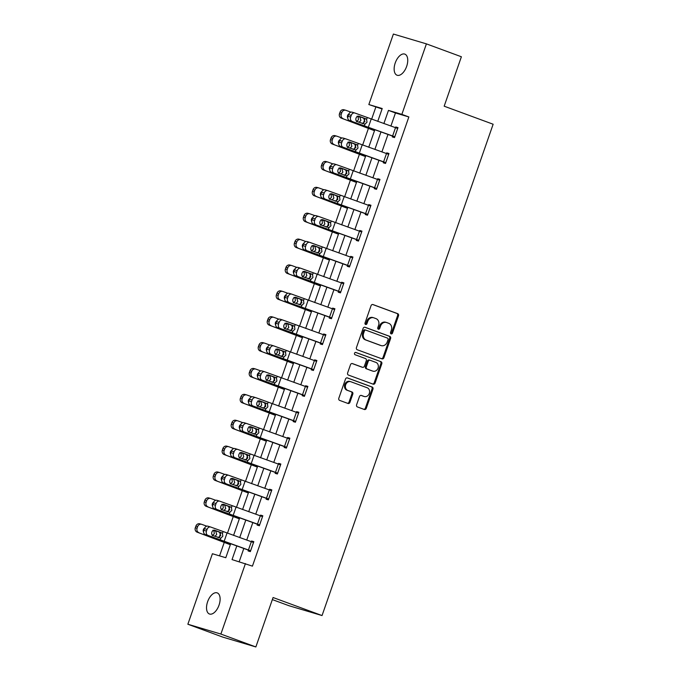 <?xml version="1.0" encoding="UTF-8"?>
<svg xmlns="http://www.w3.org/2000/svg" width="681" height="681" viewBox="0 0 681 681"><rect width="100%" height="100%" fill="white"/><g stroke="black" fill="none" stroke-linecap="round" stroke-linejoin="round"><path stroke-width="1.02" d="M391.132 333.886A1.209 1.021 106.6 0 0 392.486 333.103L398.513 315.805A1.728 1.464 106.6 0 0 397.704 313.669L372.984 304.56A1.728 1.464 106.6 0 0 371.043 305.684L365.025 322.981A1.209 1.021 106.6 0 0 366.948 323.688L367.723 321.449A5.516 4.682 106.6 0 1 373.69 317.78A5.516 4.682 106.6 0 1 373.929 317.865L375.989 318.623A5.516 4.682 106.6 0 1 378.576 325.45L377.793 327.689A1.209 1.021 106.6 0 0 379.717 328.395L380.492 326.156A5.516 4.682 106.6 0 1 386.467 322.488A5.516 4.682 106.6 0 1 386.706 322.564L388.766 323.322A5.516 4.682 106.6 0 1 391.345 330.157L390.562 332.396A1.209 1.021 106.6 0 0 391.132 333.886M390.775 333.647A1.209 1.021 106.6 0 0 391.592 332.839L397.619 315.533A1.728 1.464 106.6 0 0 396.81 313.405L372.609 304.484M365.229 324.233A1.209 1.021 106.6 0 0 366.055 323.424L366.829 321.185L367.723 321.449M377.998 328.94A1.209 1.021 106.6 0 0 378.823 328.131L379.606 325.893L380.492 326.156M207.611 601.74A11.245 5.95 110.2 0 1 217.213 592.887A11.245 5.95 110.2 0 1 219.035 605.137A11.245 5.95 110.2 0 1 209.433 613.99A11.245 5.95 110.2 0 1 207.611 601.74M395.227 62.975A11.245 5.95 110.2 0 1 404.829 54.122A11.245 5.95 110.2 0 1 406.659 66.372A11.245 5.95 110.2 0 1 397.057 75.225A11.245 5.95 110.2 0 1 395.227 62.975M356.597 404.795A1.728 1.464 106.6 0 0 357.406 406.932L364.335 409.485A1.728 1.464 106.6 0 0 366.276 408.362L372.967 389.149A1.728 1.464 106.6 0 0 372.166 387.021L347.446 377.912A1.728 1.464 106.6 0 0 345.505 379.036L338.815 398.249A1.728 1.464 106.6 0 0 339.615 400.377L348 403.467A1.728 1.464 106.6 0 0 349.932 402.343L352.801 394.12A1.728 1.464 106.6 0 0 351.992 391.984L347.838 390.46A4.614 3.916 106.6 0 1 345.642 384.867A4.614 3.916 106.6 0 1 350.672 381.683A4.614 3.916 106.6 0 1 350.868 381.743L367.144 387.744A4.614 3.916 106.6 0 1 369.34 393.329A4.614 3.916 106.6 0 1 364.309 396.521A4.614 3.916 106.6 0 1 364.114 396.453L361.398 395.457A1.728 1.464 106.6 0 0 359.457 396.572L356.597 404.795M382.067 108.977L368.838 104.551L393.388 34.05L426.408 43.873L461.386 56.761L444.174 106.193L493.138 124.231L322.045 615.556L273.072 597.518L255.86 646.95L220.882 634.062L187.862 624.239L212.412 553.738L225.794 557.722L230.638 543.838M426.408 43.873L401.858 114.374L388.468 110.39L383.88 123.559M236.775 546.009L232.042 559.586L252.43 566.141L408.855 116.953L401.858 114.374M245.432 563.57L220.882 634.062M381.973 358.853A1.728 1.464 106.6 0 0 383.914 357.729L390.605 338.517A1.728 1.464 106.6 0 0 389.796 336.38L365.076 327.272A1.728 1.464 106.6 0 0 363.135 328.395L356.444 347.608A1.728 1.464 106.6 0 0 357.253 349.745L381.973 358.853M381.786 363.833L375.095 383.045A1.728 1.464 106.6 0 1 373.154 384.169L348.434 375.061A1.728 1.464 106.6 0 1 347.625 372.924L350.494 364.71A1.728 1.464 106.6 0 1 352.435 363.586L362.454 367.28A1.728 1.464 106.6 0 0 364.395 366.157L366.301 360.7A1.728 1.464 106.6 0 0 365.493 358.564L355.056 354.724A1.209 1.021 106.6 0 1 355.848 352.443L380.977 361.696A1.728 1.464 106.6 0 1 381.786 363.833L380.892 363.569L374.201 382.782L375.095 383.045M272.349 599.595L289.016 605.732L322.045 615.556M408.855 116.953L395.465 112.969L390.911 126.045M387.983 134.463L381.896 151.923M378.968 160.333L372.89 177.801M369.962 186.211L363.875 203.679M360.947 212.089L354.869 229.557M351.932 237.967L345.854 255.426M342.926 263.845L336.848 281.304M333.911 289.723L327.833 307.182M324.905 315.601L318.819 333.06M315.89 341.47L309.812 358.938M306.884 367.348L300.798 384.816M297.869 393.226L291.791 410.686M288.855 419.104L282.777 436.564M279.848 444.982L273.762 462.442M270.834 470.86L264.756 488.32M261.827 496.73L255.741 514.198M252.813 522.608L246.735 540.076M243.798 548.486L239.193 561.714M392.588 136.089L392.299 136.924L394.529 137.588L397.993 127.628L395.763 126.964L395.516 127.67M383.573 161.967L383.284 162.793L385.514 163.457L388.979 153.506L386.748 152.842L386.502 153.548L345.922 138.915A3.516 2.724 107.2 0 0 345.803 138.873A3.516 2.724 107.2 0 0 342.211 141.273L341.632 142.933A3.516 2.724 107.2 0 0 343.028 147.207L340.381 146.389A3.516 2.724 -72.8 0 1 338.985 142.108L341.632 142.933M331.366 172.259L374.533 187.837L374.269 188.671L376.508 189.335L379.972 179.384L377.742 178.72L377.495 179.426L336.908 164.785A3.516 2.724 107.2 0 0 336.789 164.751A3.516 2.724 107.2 0 0 333.205 167.151L332.626 168.811A3.516 2.724 107.2 0 0 334.022 173.085L331.366 172.259A3.516 2.724 -72.8 0 1 329.97 167.986L332.626 168.811M365.552 213.723L365.263 214.549L367.493 215.213L370.958 205.262L368.727 204.598L368.481 205.304M356.538 239.601L356.248 240.427L358.478 241.091L361.951 231.14L359.713 230.476L359.474 231.182M347.531 265.471L347.242 266.305L349.472 266.969L352.937 257.018L350.706 256.354L350.46 257.052L309.872 242.419A3.516 2.724 107.2 0 0 309.761 242.376A3.516 2.724 107.2 0 0 306.169 244.777L305.59 246.437A3.516 2.724 107.2 0 0 306.986 250.71L304.33 249.893A3.516 2.724 -72.8 0 1 302.934 245.62L305.59 246.437M295.324 275.771L338.491 291.34L338.227 292.183L340.457 292.847L343.922 282.896L341.692 282.232L341.445 282.93L300.866 268.297A3.516 2.724 107.2 0 0 300.747 268.254A3.516 2.724 107.2 0 0 297.154 270.655L296.575 272.315A3.516 2.724 107.2 0 0 297.972 276.588L295.324 275.771A3.516 2.724 -72.8 0 1 293.928 271.498L296.575 272.315M329.502 317.227L329.221 318.061L331.451 318.725L334.916 308.765L332.686 308.101L332.439 308.808M320.496 343.105L320.206 343.931L322.436 344.595L325.901 334.643L323.671 333.979L323.424 334.686L282.845 320.053A3.516 2.724 107.2 0 0 282.726 320.01A3.516 2.724 107.2 0 0 279.133 322.411L278.555 324.071A3.516 2.724 107.2 0 0 279.951 328.344L277.303 327.518A3.516 2.724 -72.8 0 1 275.907 323.245L278.555 324.071M268.288 353.396L311.455 368.974L311.191 369.809L313.422 370.473L316.895 360.521L314.665 359.857L314.418 360.564L273.83 345.922A3.516 2.724 107.2 0 0 273.711 345.888A3.516 2.724 107.2 0 0 270.119 348.289L269.548 349.949A3.516 2.724 107.2 0 0 270.944 354.222L268.288 353.396A3.516 2.724 -72.8 0 1 266.892 349.123L269.548 349.949M302.475 394.861L302.185 395.687L304.416 396.351L307.88 386.399L305.65 385.735L305.403 386.442L264.815 371.8A3.516 2.724 107.2 0 0 264.705 371.766A3.516 2.724 107.2 0 0 261.112 374.167L260.534 375.818A3.516 2.724 107.2 0 0 261.93 380.1L259.282 379.274A3.516 2.724 -72.8 0 1 257.878 375.001L260.534 375.818M293.46 420.739L293.17 421.565L295.401 422.229L298.865 412.277L296.635 411.613L296.397 412.32L255.809 397.678A3.516 2.724 107.2 0 0 255.69 397.636A3.516 2.724 107.2 0 0 252.098 400.036L251.519 401.696A3.516 2.724 107.2 0 0 252.915 405.97L250.267 405.152A3.516 2.724 -72.8 0 1 248.871 400.879L251.519 401.696M284.454 446.608L284.164 447.443L286.395 448.107L289.859 438.155L287.629 437.491L287.382 438.189L246.794 423.556A3.516 2.724 107.2 0 0 246.675 423.514A3.516 2.724 107.2 0 0 243.091 425.914L242.513 427.574A3.516 2.724 107.2 0 0 243.909 431.848L241.253 431.03A3.516 2.724 -72.8 0 1 239.857 426.757L242.513 427.574M232.247 456.908L275.413 472.478L275.15 473.321L277.38 473.985L280.844 464.025L278.614 463.361L278.367 464.067L237.788 449.434A3.516 2.724 107.2 0 0 237.669 449.392A3.516 2.724 107.2 0 0 234.077 451.792L233.498 453.452A3.516 2.724 107.2 0 0 234.894 457.726L232.247 456.908A3.516 2.724 -72.8 0 1 230.85 452.635L233.498 453.452M266.424 498.364L266.135 499.199L268.374 499.863L271.838 489.903L269.608 489.239L269.361 489.945M257.418 524.242L257.129 525.068L259.359 525.732L262.823 515.781L260.593 515.117L260.346 515.823L219.759 501.182A3.516 2.724 107.2 0 0 219.648 501.148A3.516 2.724 107.2 0 0 216.056 503.548L215.477 505.208A3.516 2.724 107.2 0 0 216.873 509.482L214.226 508.656A3.516 2.724 -72.8 0 1 212.821 504.383L215.477 505.208M205.211 534.534L248.378 550.112L248.114 550.946L250.344 551.61L253.817 541.659L251.578 540.995L251.34 541.701L210.752 527.06A3.516 2.724 107.2 0 0 210.633 527.026A3.516 2.724 107.2 0 0 207.041 529.426L206.462 531.086A3.516 2.724 107.2 0 0 207.867 535.36L205.211 534.534A3.516 2.724 -72.8 0 1 203.815 530.261L206.462 531.086M375.827 107.121L371.613 119.226M368.447 128.326L362.607 145.104M359.44 154.204L353.592 170.982M350.426 180.082L344.586 196.86M341.411 205.951L335.571 222.738M332.405 231.829L326.557 248.616M323.39 257.707L317.55 274.486M314.384 283.585L308.536 300.364M305.369 309.463L299.529 326.242M296.363 335.341L290.515 352.12M287.348 361.219L281.5 377.998M278.333 387.089L272.494 403.876M269.327 412.967L263.479 429.754M260.312 438.845L254.473 455.623M251.306 464.723L245.458 481.501M242.291 490.601L236.443 507.379M233.277 516.479L227.437 533.257M224.27 542.348L219.563 555.866M255.86 646.95L222.84 637.127L187.862 624.239M377.742 121.397L382.22 108.534L368.838 104.551M233.566 535.419L239.644 517.96M242.572 509.541L248.659 492.082M251.587 483.672L257.665 466.204M260.602 457.794L266.68 440.326M269.608 431.916L275.686 414.448M278.623 406.038L284.701 388.579M287.629 380.16L293.715 362.701M296.644 354.282L302.722 336.823M305.65 328.404L311.736 310.945M314.665 302.534L320.742 285.067M323.679 276.656L329.757 259.189M332.686 250.778L338.772 233.319M341.7 224.9L347.778 207.441M350.706 199.022L356.793 181.563M359.721 173.144L365.799 155.685M368.736 147.275L374.814 129.807M380.951 131.978L374.873 149.437M371.945 157.856L365.859 175.315M362.93 183.734L356.853 201.193M353.916 209.603L347.838 227.071M344.909 235.481L338.823 252.949M335.895 261.359L329.817 278.827M326.889 287.237L320.802 304.696M317.874 313.115L311.796 330.574M308.859 338.993L302.781 356.452M299.853 364.871L293.775 382.33M290.838 390.741L284.76 408.208M281.832 416.619L275.745 434.086M272.817 442.497L266.739 459.964M263.811 468.375L257.724 485.834M254.796 494.253L248.718 511.712M245.781 520.131L239.703 537.59M395.465 112.969L388.468 110.39M395.763 126.964L397.942 127.773M386.748 152.842L388.936 153.651M377.742 178.72L379.921 179.529M368.727 204.598L370.907 205.398M359.713 230.476L361.9 231.276M350.706 256.354L352.886 257.154M341.692 282.232L343.879 283.032M332.686 308.101L334.865 308.91M323.671 333.979L325.85 334.788M314.665 359.857L316.844 360.666M305.65 385.735L307.829 386.536M296.635 411.613L298.823 412.414M287.629 437.491L289.808 438.292M278.614 463.361L280.802 464.17M269.608 489.239L271.787 490.048M260.593 515.117L262.772 515.926M251.578 540.995L253.766 541.795M385.812 322.3A5.516 4.682 106.6 0 0 385.574 322.224A5.516 4.682 106.6 0 0 379.606 325.893M373.043 317.593A5.516 4.682 106.6 0 0 372.796 317.516A5.516 4.682 106.6 0 0 366.829 321.185M381.454 358.657A1.728 1.464 106.6 0 0 383.02 357.465L389.711 338.253A1.728 1.464 106.6 0 0 388.902 336.116L364.701 327.195M388.059 339.598A1.209 1.021 106.6 0 0 387.489 338.108L365.791 330.115A1.209 1.021 106.6 0 0 364.437 330.898L363.611 333.256A5.516 4.682 106.6 0 0 366.191 340.083L381.028 345.548A5.516 4.682 106.6 0 0 381.266 345.633A5.516 4.682 106.6 0 0 387.234 341.956L388.059 339.598M365.688 330.081L364.897 329.842A1.209 1.021 106.6 0 0 363.543 330.634L364.437 330.898M380.619 345.429A5.516 4.682 106.6 0 1 380.373 345.361A5.516 4.682 106.6 0 1 380.134 345.284L365.297 339.819A5.516 4.682 106.6 0 1 362.718 332.992L363.543 330.634M372.643 383.982A1.728 1.464 106.6 0 0 374.201 382.782M352.06 363.509L361.568 367.008A1.728 1.464 106.6 0 0 361.713 367.059M355.533 352.383L380.977 361.696M372.865 371.111A4.614 3.916 106.6 0 0 373.06 371.179A4.614 3.916 106.6 0 0 378.091 367.987A4.614 3.916 106.6 0 0 375.895 362.394L370.158 360.283A1.728 1.464 106.6 0 0 368.217 361.407L366.318 366.863A1.728 1.464 106.6 0 0 367.127 369L371.971 370.847A4.614 3.916 106.6 0 0 372.166 370.907A4.614 3.916 106.6 0 0 372.371 370.966M370.013 360.24L369.272 360.019A1.728 1.464 106.6 0 0 367.331 361.143L368.217 361.407M371.971 370.847L366.233 368.727A1.728 1.464 106.6 0 1 365.425 366.599L367.331 361.143M380.892 363.569A1.728 1.464 106.6 0 0 380.083 361.432M363.628 396.308A4.614 3.916 106.6 0 1 363.424 396.257A4.614 3.916 106.6 0 1 363.22 396.189L361.024 395.38M349.983 381.479A4.614 3.916 106.6 0 0 349.779 381.411A4.614 3.916 106.6 0 0 344.748 384.603A4.614 3.916 106.6 0 0 346.944 390.196L347.838 390.46M347.48 403.28A1.728 1.464 106.6 0 0 349.047 402.079L351.907 393.856A1.728 1.464 106.6 0 0 351.098 391.72L346.944 390.196M363.824 409.298A1.728 1.464 106.6 0 0 365.382 408.098L372.073 388.885A1.728 1.464 106.6 0 0 371.273 386.757L347.063 377.836M350.962 112.152L345.999 110.348A3.516 3.192 105.6 0 0 341.845 112.578L340.066 112.076A3.516 3.192 -74.4 0 1 344.016 109.786L345.786 110.279M374.567 130.505L341.334 118.145A3.516 3.192 -74.4 0 1 339.487 113.736L340.066 112.076M374.507 130.692L341.334 118.145M357.704 116.281L359.934 117.141L360.904 120.435L359.1 122.291M339.487 113.736L341.266 114.229L341.845 112.578M341.266 114.229A3.516 3.192 105.6 0 0 343.105 118.639M347.761 118.026A2.809 2.554 -74.4 0 1 348.808 114.016M356.435 121.61L358.504 119.711L358.078 116.894L357.065 116.196M394.818 136.753L349.387 120.511A3.516 2.724 -72.8 0 1 347.991 116.238L350.647 117.055A3.516 2.724 107.2 0 0 352.043 121.329M394.767 136.898L349.387 120.511M397.704 128.462L354.929 113.037A3.516 2.724 107.2 0 0 354.818 112.995A3.516 2.724 107.2 0 0 351.226 115.395L350.647 117.055M362.241 123.584L364.931 121.635L363.688 118.179L365.782 118.783L358.819 116.187M351.226 115.395L348.57 114.578L347.991 116.238M348.57 114.578A3.516 2.724 -72.8 0 1 352.162 112.178A3.516 2.724 -72.8 0 1 352.281 112.212L354.699 112.961M358.266 116.145L363.688 118.179M365.782 118.783L366.625 119.439L366.991 122.239L364.982 124.155L357.159 121.559A2.809 2.179 -72.8 0 1 356.035 118.136A2.809 2.179 -72.8 0 1 358.913 116.221A2.809 2.179 -72.8 0 1 359.006 116.247M341.956 138.03L336.984 136.226A3.516 3.192 105.6 0 0 332.83 138.447L331.06 137.954A3.516 3.192 -74.4 0 1 335.001 135.655L336.78 136.157M365.561 156.383L332.319 144.023A3.516 3.192 -74.4 0 1 330.481 139.614L331.06 137.954M365.493 156.57L332.319 144.023M348.689 142.15L350.928 143.019L351.89 146.313L350.094 148.16M330.481 139.614L332.251 140.107L332.83 138.447M332.251 140.107A3.516 3.192 105.6 0 0 334.099 144.517M338.746 143.904A2.809 2.554 -74.4 0 1 339.802 139.894M347.421 147.488L349.489 145.589L349.064 142.772L348.051 142.074M332.941 163.9L327.978 162.095A3.516 3.192 105.6 0 0 323.815 164.325L322.045 163.832A3.516 3.192 -74.4 0 1 325.995 161.533L327.765 162.035M356.546 182.261L323.313 169.892A3.516 3.192 -74.4 0 1 321.466 165.492L322.045 163.832M356.478 182.448L323.313 169.892M339.674 168.028L341.913 168.897L342.883 172.191L341.079 174.038M321.466 165.492L323.245 165.985L323.815 164.325M323.245 165.985A3.516 3.192 105.6 0 0 325.084 170.395M329.732 169.782A2.809 2.554 -74.4 0 1 330.787 165.772M338.414 173.366L340.483 171.467L340.057 168.65L339.044 167.943M383.607 161.84L386.493 153.548L388.664 154.332L385.778 162.623L343.028 147.207M385.752 162.776L340.381 146.389M353.235 149.462L355.925 147.513L354.682 144.057L356.767 144.661L349.804 142.065M342.211 141.273L339.564 140.456L338.985 142.108M339.564 140.456A3.516 2.724 -72.8 0 1 343.147 138.056A3.516 2.724 -72.8 0 1 343.267 138.09L345.684 138.839M349.259 142.023L354.682 144.057M356.767 144.661L357.619 145.317L357.985 148.109L355.967 150.033L348.144 147.436A2.809 2.179 -72.8 0 1 347.029 144.014A2.809 2.179 -72.8 0 1 349.898 142.091A2.809 2.179 -72.8 0 1 349.991 142.125M376.797 188.509L334.022 173.085M374.533 187.837L376.746 188.646M379.683 180.218L377.487 179.426L374.601 187.718M344.22 175.34L346.91 173.391L345.667 169.935L347.761 170.539L340.798 167.943M333.205 167.151L330.549 166.326L329.97 167.986M330.549 166.326A3.516 2.724 -72.8 0 1 334.141 163.925A3.516 2.724 -72.8 0 1 334.26 163.968L336.669 164.717M340.245 167.901L345.667 169.935M347.761 170.539L348.604 171.186L348.97 173.987L346.961 175.911L339.138 173.314A2.809 2.179 -72.8 0 1 338.014 169.892A2.809 2.179 -72.8 0 1 340.892 167.969A2.809 2.179 -72.8 0 1 340.985 168.003M323.935 189.778L318.963 187.973A3.516 3.192 105.6 0 0 314.809 190.203L313.03 189.71A3.516 3.192 -74.4 0 1 316.98 187.411L318.759 187.913M347.54 208.139L314.299 195.77A3.516 3.192 -74.4 0 1 312.451 191.37L313.03 189.71M347.472 208.326L314.299 195.77M330.668 193.906L332.907 194.775L333.869 198.069L332.073 199.916M312.451 191.37L314.23 191.863L314.809 190.203M314.23 191.863A3.516 3.192 105.6 0 0 316.078 196.273M320.725 195.66A2.809 2.554 -74.4 0 1 321.772 191.65M329.4 199.244L331.468 197.337L331.043 194.519L330.03 193.821M314.92 215.656L309.949 213.851A3.516 3.192 105.6 0 0 305.795 216.081L304.024 215.588A3.516 3.192 -74.4 0 1 307.974 213.289L309.744 213.783M338.525 234.017L305.292 221.648A3.516 3.192 -74.4 0 1 303.445 217.239L304.024 215.588M338.457 234.204L305.292 221.648M321.653 219.784L323.892 220.653L324.854 223.947L323.058 225.794M303.445 217.239L305.216 217.741L305.795 216.081M305.216 217.741A3.516 3.192 105.6 0 0 307.063 222.151M311.711 221.538A2.809 2.554 -74.4 0 1 312.766 217.528M320.385 225.122L322.462 223.215L322.028 220.397L321.023 219.699M305.905 241.534L300.942 239.729A3.516 3.192 105.6 0 0 296.788 241.959L295.009 241.457A3.516 3.192 -74.4 0 1 298.959 239.167L300.73 239.661M329.51 259.887L296.278 247.526A3.516 3.192 -74.4 0 1 294.43 243.117L295.009 241.457M329.451 260.082L296.278 247.526M312.647 245.662L314.886 246.522L315.848 249.816L314.052 251.672M294.43 243.117L296.209 243.619L296.788 241.959M296.209 243.619A3.516 3.192 105.6 0 0 298.057 248.02M302.704 247.407A2.809 2.554 -74.4 0 1 303.752 243.398M311.379 251L313.447 249.093L313.022 246.275L312.009 245.577M367.783 214.387L322.36 198.137A3.516 2.724 -72.8 0 1 320.964 193.864L323.611 194.689A3.516 2.724 107.2 0 0 325.007 198.963M367.731 214.524L322.36 198.137M370.668 206.088L327.893 190.663A3.516 2.724 107.2 0 0 327.782 190.629A3.516 2.724 107.2 0 0 324.19 193.029L323.611 194.689M335.214 201.21L337.904 199.269L336.661 195.805L338.746 196.417L331.783 193.821M324.19 193.029L321.534 192.204L320.964 193.864M321.534 192.204A3.516 2.724 -72.8 0 1 325.126 189.803A3.516 2.724 -72.8 0 1 325.246 189.846L327.663 190.595M331.23 193.779L336.661 195.805M338.746 196.417L339.589 197.064L339.955 199.865L337.946 201.789L330.123 199.184A2.809 2.179 -72.8 0 1 329.008 195.77A2.809 2.179 -72.8 0 1 331.877 193.847A2.809 2.179 -72.8 0 1 331.97 193.881M361.662 231.966L358.742 240.248L313.345 224.015A3.516 2.724 -72.8 0 1 311.949 219.742L314.596 220.559A3.516 2.724 107.2 0 0 316.001 224.832M358.725 240.402L313.345 224.015M361.628 231.957L318.887 216.541A3.516 2.724 107.2 0 0 318.768 216.498A3.516 2.724 107.2 0 0 315.175 218.907L314.596 220.559M326.199 227.088L328.889 225.147L327.646 221.683L329.732 222.295L322.768 219.699M315.175 218.907L312.528 218.082L311.949 219.742M312.528 218.082A3.516 2.724 -72.8 0 1 316.12 215.681A3.516 2.724 -72.8 0 1 316.231 215.724L318.648 216.473M322.224 219.657L327.646 221.683M329.732 222.295L330.583 222.942L330.949 225.743L328.94 227.667L321.109 225.062A2.809 2.179 -72.8 0 1 319.993 221.648A2.809 2.179 -72.8 0 1 322.871 219.725A2.809 2.179 -72.8 0 1 322.964 219.759M349.762 266.135L306.986 250.71M349.711 266.28L304.33 249.893M349.728 266.126L352.622 257.835L350.451 257.052L347.565 265.343M317.184 252.966L319.883 251.017L318.631 247.561L320.725 248.173L313.762 245.577M306.169 244.777L303.513 243.96L302.934 245.62M303.513 243.96A3.516 2.724 -72.8 0 1 307.105 241.559A3.516 2.724 -72.8 0 1 307.225 241.602L309.642 242.342M313.209 245.526L318.631 247.561M320.725 248.173L321.568 248.82L321.934 251.621L319.925 253.536L312.102 250.94A2.809 2.179 -72.8 0 1 310.979 247.518A2.809 2.179 -72.8 0 1 313.856 245.603A2.809 2.179 -72.8 0 1 313.95 245.637M296.899 267.412L291.928 265.607A3.516 3.192 105.6 0 0 287.774 267.837L286.003 267.335A3.516 3.192 -74.4 0 1 289.944 265.045L291.723 265.539M320.504 285.765L287.263 273.404A3.516 3.192 -74.4 0 1 285.424 268.995L286.003 267.335M320.436 285.952L287.263 273.404M303.632 271.54L305.871 272.4L306.833 275.694L305.037 277.55M285.424 268.995L287.195 269.497L287.774 267.837M287.195 269.497A3.516 3.192 105.6 0 0 289.042 273.898M293.69 273.285A2.809 2.554 -74.4 0 1 294.745 269.276M302.364 276.869L304.433 274.971L304.007 272.153L302.994 271.455M340.747 292.013L297.972 276.588M338.491 291.34L340.696 292.158M343.633 283.722L341.436 282.93L338.551 291.221M308.178 278.844L310.868 276.895L309.625 273.439L311.711 274.051L304.748 271.455M297.154 270.655L294.507 269.838L293.928 271.498M294.507 269.838A3.516 2.724 -72.8 0 1 298.091 267.437A3.516 2.724 -72.8 0 1 298.21 267.471L300.627 268.22M304.203 271.404L309.625 273.439M311.711 274.051L312.562 274.698L312.928 277.499L310.919 279.414L303.088 276.818A2.809 2.179 -72.8 0 1 301.972 273.396A2.809 2.179 -72.8 0 1 304.841 271.481A2.809 2.179 -72.8 0 1 304.935 271.506M287.884 293.29L282.921 291.485A3.516 3.192 105.6 0 0 278.767 293.707L276.988 293.213A3.516 3.192 -74.4 0 1 280.938 290.923L282.709 291.417M311.489 311.643L278.257 299.282A3.516 3.192 -74.4 0 1 276.409 294.873L276.988 293.213M311.43 311.83L278.257 299.282M294.618 297.418L296.856 298.278L297.827 301.572L296.022 303.42M276.409 294.873L278.188 295.367L278.767 293.707M278.188 295.367A3.516 3.192 105.6 0 0 280.027 299.776M284.684 299.163A2.809 2.554 -74.4 0 1 285.731 295.154M293.358 302.747L295.426 300.849L295.001 298.031L293.988 297.333M331.741 317.891L286.309 301.649A3.516 2.724 -72.8 0 1 284.913 297.376L287.569 298.193A3.516 2.724 107.2 0 0 288.965 302.466M331.69 318.036L286.309 301.649M334.626 309.6L291.851 294.175A3.516 2.724 107.2 0 0 291.732 294.132A3.516 2.724 107.2 0 0 288.148 296.533L287.569 298.193M299.163 304.722L301.853 302.773L300.61 299.317L302.704 299.921L295.741 297.325M288.148 296.533L285.492 295.716L284.913 297.376M285.492 295.716A3.516 2.724 -72.8 0 1 289.084 293.315A3.516 2.724 -72.8 0 1 289.204 293.349L291.613 294.098M295.188 297.282L300.61 299.317M302.704 299.921L303.547 300.576L303.913 303.377L301.904 305.292L294.081 302.696A2.809 2.179 -72.8 0 1 292.958 299.274A2.809 2.179 -72.8 0 1 295.835 297.35A2.809 2.179 -72.8 0 1 295.929 297.384M278.878 319.159L273.907 317.363A3.516 3.192 105.6 0 0 269.753 319.585L267.974 319.091A3.516 3.192 -74.4 0 1 271.923 316.793L273.702 317.295M302.483 337.521L269.242 325.16A3.516 3.192 -74.4 0 1 267.403 320.751L267.974 319.091M302.415 337.708L269.242 325.16M285.611 323.288L287.85 324.156L288.812 327.45L287.016 329.298M267.403 320.751L269.174 321.245L269.753 319.585M269.174 321.245A3.516 3.192 105.6 0 0 271.021 325.654M275.669 325.041A2.809 2.554 -74.4 0 1 276.716 321.032M284.343 328.625L286.412 326.727L285.986 323.909L284.973 323.211M320.53 342.977L323.415 334.686L325.586 335.461L322.7 343.76L279.951 328.344M322.675 343.905L277.303 327.518M290.157 330.6L292.847 328.651L291.604 325.195L293.69 325.799L286.727 323.203M279.133 322.411L276.477 321.594L275.907 323.245M276.477 321.594A3.516 2.724 -72.8 0 1 280.07 319.185A3.516 2.724 -72.8 0 1 280.189 319.227L282.606 319.976M286.182 323.16L291.604 325.195M293.69 325.799L294.532 326.446L294.907 329.246L292.89 331.17L285.067 328.574A2.809 2.179 -72.8 0 1 283.951 325.152A2.809 2.179 -72.8 0 1 286.82 323.228A2.809 2.179 -72.8 0 1 286.914 323.262M269.863 345.037L264.892 343.233A3.516 3.192 105.6 0 0 260.738 345.463L258.967 344.969A3.516 3.192 -74.4 0 1 262.917 342.671L264.688 343.173M293.468 363.399L260.236 351.03A3.516 3.192 -74.4 0 1 258.388 346.629L258.967 344.969M293.4 363.586L260.236 351.03M276.597 349.166L278.835 350.034L279.806 353.328L278.001 355.176M258.388 346.629L260.168 347.123L260.738 345.463M260.168 347.123A3.516 3.192 105.6 0 0 262.006 351.532M266.654 350.919A2.809 2.554 -74.4 0 1 267.71 346.91M275.328 354.503L277.405 352.605L276.98 349.779L275.967 349.081M313.711 369.647L270.944 354.222M311.455 368.974L313.669 369.783M316.605 361.356L314.409 360.564L311.515 368.855M281.142 356.478L283.832 354.529L282.589 351.064L284.675 351.677L277.712 349.081M270.119 348.289L267.471 347.463L266.892 349.123M267.471 347.463A3.516 2.724 -72.8 0 1 271.064 345.063A3.516 2.724 -72.8 0 1 271.174 345.105L273.592 345.854M277.167 349.038L282.589 351.064M284.675 351.677L285.526 352.324L285.892 355.124L283.883 357.048L276.052 354.443A2.809 2.179 -72.8 0 1 274.937 351.03A2.809 2.179 -72.8 0 1 277.814 349.106A2.809 2.179 -72.8 0 1 277.908 349.14M260.849 370.915L255.886 369.111A3.516 3.192 105.6 0 0 251.732 371.341L249.953 370.847A3.516 3.192 -74.4 0 1 253.902 368.549L255.681 369.042M284.462 389.277L251.221 376.908A3.516 3.192 -74.4 0 1 249.374 372.507L249.953 370.847M284.394 389.464L251.221 376.908M267.59 375.044L269.829 375.912L270.791 379.206L268.995 381.054M249.374 372.507L251.153 373.001L251.732 371.341M251.153 373.001A3.516 3.192 105.6 0 0 253 377.41M257.648 376.797A2.809 2.554 -74.4 0 1 258.695 372.788M266.322 380.381L268.391 378.474L267.965 375.657L266.952 374.959M304.705 395.525L261.93 380.1M304.654 395.661L259.282 379.274M307.591 387.225L305.394 386.433L302.509 394.733M272.128 382.347L274.826 380.407L273.575 376.942L275.669 377.555L268.706 374.959M261.112 374.167L258.457 373.341L257.878 375.001M258.457 373.341A3.516 2.724 -72.8 0 1 262.049 370.941A3.516 2.724 -72.8 0 1 262.168 370.983L264.586 371.732M268.152 374.916L273.575 376.942M275.669 377.555L276.512 378.202L276.878 381.002L274.869 382.926L267.046 380.321A2.809 2.179 -72.8 0 1 265.93 376.908A2.809 2.179 -72.8 0 1 268.799 374.984A2.809 2.179 -72.8 0 1 268.893 375.018M251.842 396.793L246.871 394.989A3.516 3.192 105.6 0 0 242.717 397.219L240.946 396.717A3.516 3.192 -74.4 0 1 244.888 394.427L246.667 394.92M275.447 415.146L242.206 402.786A3.516 3.192 -74.4 0 1 240.367 398.376L240.946 396.717M275.379 415.342L242.206 402.786M258.576 400.922L260.814 401.79L261.776 405.084L259.98 406.932M240.367 398.376L242.138 398.879L242.717 397.219M242.138 398.879A3.516 3.192 105.6 0 0 243.985 403.28M248.633 402.675A2.809 2.554 -74.4 0 1 249.689 398.657M257.307 406.259L259.376 404.352L258.95 401.535L257.937 400.837M295.69 421.403L252.915 405.97M295.639 421.539L250.267 405.152M298.584 413.103L296.388 412.311L293.494 420.611M263.121 408.225L265.811 406.276L264.568 402.82L266.654 403.433L259.691 400.837M252.098 400.036L249.45 399.219L248.871 400.879M249.45 399.219A3.516 2.724 -72.8 0 1 253.034 396.819A3.516 2.724 -72.8 0 1 253.153 396.861L255.571 397.602M259.146 400.794L264.568 402.82M266.654 403.433L267.505 404.08L267.871 406.88L265.862 408.804L258.031 406.199A2.809 2.179 -72.8 0 1 256.916 402.786A2.809 2.179 -72.8 0 1 259.784 400.862A2.809 2.179 -72.8 0 1 259.878 400.896M242.828 422.671L237.865 420.867A3.516 3.192 105.6 0 0 233.711 423.097L231.932 422.595A3.516 3.192 -74.4 0 1 235.881 420.305L237.652 420.798M266.433 441.024L233.2 428.664A3.516 3.192 -74.4 0 1 231.353 424.254L231.932 422.595M266.373 441.211L233.2 428.664M249.569 426.8L251.8 427.659L252.77 430.954L250.966 432.81M231.353 424.254L233.132 424.757L233.711 423.097M233.132 424.757A3.516 3.192 105.6 0 0 234.971 429.158M239.627 428.545A2.809 2.554 -74.4 0 1 240.674 424.535M248.301 432.137L250.37 430.23L249.944 427.413L248.931 426.715M286.684 447.272L243.909 431.848M286.633 447.417L241.253 431.03M286.65 447.264L289.544 438.973L287.373 438.189L284.488 446.481M254.107 434.103L256.797 432.154L255.554 428.698L257.648 429.311L250.685 426.715M243.091 425.914L240.436 425.097L239.857 426.757M240.436 425.097A3.516 2.724 -72.8 0 1 244.028 422.697A3.516 2.724 -72.8 0 1 244.147 422.739L246.556 423.48M250.131 426.664L255.554 428.698M257.648 429.311L258.491 429.958L258.857 432.758L256.848 434.674L249.025 432.077A2.809 2.179 -72.8 0 1 247.901 428.655A2.809 2.179 -72.8 0 1 250.778 426.74A2.809 2.179 -72.8 0 1 250.872 426.766M233.821 448.549L228.85 446.745A3.516 3.192 105.6 0 0 224.696 448.975L222.917 448.473A3.516 3.192 -74.4 0 1 226.867 446.183L228.646 446.676M257.427 466.902L224.185 454.542A3.516 3.192 -74.4 0 1 222.346 450.132L222.917 448.473M257.358 467.089L224.185 454.542M240.555 452.678L242.794 453.537L243.755 456.832L241.959 458.688M222.346 450.132L224.117 450.626L224.696 448.975M224.117 450.626A3.516 3.192 105.6 0 0 225.964 455.036M230.612 454.423A2.809 2.554 -74.4 0 1 231.659 450.413M239.286 458.007L241.355 456.108L240.929 453.291L239.916 452.593M277.669 473.15L234.894 457.726M275.413 472.478L277.618 473.295M280.555 464.859L278.359 464.067L275.473 472.359M245.1 459.981L247.79 458.032L246.548 454.576L248.633 455.18L241.67 452.584M234.077 451.792L231.421 450.975L230.85 452.635M231.421 450.975A3.516 2.724 -72.8 0 1 235.013 448.575A3.516 2.724 -72.8 0 1 235.132 448.609L237.55 449.358M241.125 452.542L246.548 454.576M248.633 455.18L249.476 455.836L249.85 458.636L247.833 460.552L240.01 457.955A2.809 2.179 -72.8 0 1 238.895 454.533A2.809 2.179 -72.8 0 1 241.764 452.618A2.809 2.179 -72.8 0 1 241.857 452.644M224.807 474.427L219.844 472.623A3.516 3.192 105.6 0 0 215.681 474.844L213.911 474.351A3.516 3.192 -74.4 0 1 217.86 472.052L219.631 472.554M248.412 492.78L215.179 480.42A3.516 3.192 -74.4 0 1 213.332 476.01L213.911 474.351M248.344 492.967L215.179 480.42M231.54 478.547L233.779 479.415L234.749 482.71L232.945 484.557M213.332 476.01L215.111 476.504L215.681 474.844M215.111 476.504A3.516 3.192 105.6 0 0 216.95 480.914M221.597 480.301A2.809 2.554 -74.4 0 1 222.653 476.291M230.28 483.885L232.349 481.986L231.923 479.169L230.91 478.471M268.654 499.028L223.232 482.786A3.516 2.724 -72.8 0 1 221.836 478.513L224.492 479.33A3.516 2.724 107.2 0 0 225.888 483.604M268.612 499.173L223.232 482.786M271.549 490.737L228.773 475.312A3.516 2.724 107.2 0 0 228.654 475.27A3.516 2.724 107.2 0 0 225.062 477.67L224.492 479.33M236.086 485.859L238.776 483.91L237.533 480.454L239.627 481.058L232.655 478.462M225.062 477.67L222.415 476.853L221.836 478.513M222.415 476.853A3.516 2.724 -72.8 0 1 226.007 474.453A3.516 2.724 -72.8 0 1 226.118 474.487L228.535 475.236M232.11 478.42L237.533 480.454M239.627 481.058L240.47 481.714L240.836 484.514L238.827 486.43L231.004 483.833A2.809 2.179 -72.8 0 1 229.88 480.411A2.809 2.179 -72.8 0 1 232.757 478.488A2.809 2.179 -72.8 0 1 232.851 478.522M215.792 500.297L210.829 498.501A3.516 3.192 105.6 0 0 206.675 500.722L204.896 500.229A3.516 3.192 -74.4 0 1 208.846 497.93L210.625 498.432M239.406 518.658L206.164 506.289A3.516 3.192 -74.4 0 1 204.317 501.888L204.896 500.229M239.337 518.845L206.164 506.289M222.534 504.425L224.773 505.293L225.734 508.588L223.938 510.435M204.317 501.888L206.096 502.382L206.675 500.722M206.096 502.382A3.516 3.192 105.6 0 0 207.943 506.792M212.591 506.179A2.809 2.554 -74.4 0 1 213.638 502.169M221.265 509.763L223.334 507.864L222.908 505.047L221.895 504.349M259.648 524.906L216.873 509.482M259.597 525.042L214.226 508.656M262.534 516.615L260.338 515.823L257.452 524.115M227.079 511.737L229.769 509.788L228.518 506.332L230.612 506.936L223.649 504.34M216.056 503.548L213.4 502.723L212.821 504.383M213.4 502.723A3.516 2.724 -72.8 0 1 216.992 500.322A3.516 2.724 -72.8 0 1 217.111 500.365L219.529 501.114M223.096 504.298L228.518 506.332M230.612 506.936L231.455 507.583L231.821 510.384L229.812 512.308L221.989 509.711A2.809 2.179 -72.8 0 1 220.874 506.289A2.809 2.179 -72.8 0 1 223.743 504.366A2.809 2.179 -72.8 0 1 223.836 504.4M206.786 526.175L201.814 524.37A3.516 3.192 105.6 0 0 197.66 526.6L195.89 526.107A3.516 3.192 -74.4 0 1 199.831 523.808L201.61 524.31M230.391 544.536L197.158 532.167A3.516 3.192 -74.4 0 1 195.311 527.766L195.89 526.107M230.323 544.723L197.158 532.167M213.519 530.303L215.758 531.171L216.72 534.466L214.924 536.313M195.311 527.766L197.081 528.26L197.66 526.6M197.081 528.26A3.516 3.192 105.6 0 0 198.929 532.67M203.576 532.057A2.809 2.554 -74.4 0 1 204.632 528.047M212.251 535.641L214.328 533.734L213.894 530.916L212.889 530.218M250.634 550.784L207.867 535.36M248.378 550.112L250.591 550.92M253.528 542.485L251.332 541.693L248.437 549.993M218.065 537.615L220.755 535.666L219.512 532.202L221.597 532.814L214.634 530.218M207.041 529.426L204.394 528.601L203.815 530.261M204.394 528.601A3.516 2.724 -72.8 0 1 207.986 526.2A3.516 2.724 -72.8 0 1 208.097 526.243L210.514 526.992M214.089 530.176L219.512 532.202M221.597 532.814L222.449 533.461L222.815 536.262L220.806 538.186L212.974 535.581A2.809 2.179 -72.8 0 1 211.859 532.167A2.809 2.179 -72.8 0 1 214.728 530.244A2.809 2.179 -72.8 0 1 214.821 530.278M391.592 332.839L392.486 333.103M366.055 323.424L366.948 323.688M378.823 328.131L379.717 328.395M396.81 313.405L397.704 313.669M397.619 315.533L398.513 315.805M388.902 336.116L389.796 336.38M389.711 338.253L390.605 338.517M383.02 357.465L383.914 357.729M362.718 332.992L363.611 333.256M365.297 339.819L366.191 340.083M380.134 345.284L381.028 345.548M361.568 367.008L362.454 367.28M365.425 366.599L366.318 366.863M366.233 368.727L367.127 369M363.22 396.189L364.114 396.453M351.098 391.72L351.992 391.984M351.907 393.856L352.801 394.12M349.047 402.079L349.932 402.343M371.273 386.757L372.166 387.021M372.073 388.885L372.967 389.149M365.382 408.098L366.276 408.362M363.348 123.406L364.803 119.235M357.551 116.34L359.5 116.928M397.678 128.454L394.784 136.745M364.982 124.155L364.361 125.942M367.246 117.651L366.625 119.439M371.188 119.081L368.302 127.373M395.508 127.67L392.622 135.962M354.333 149.284L355.788 145.113M348.544 142.218L350.494 142.806M345.327 175.162L346.782 170.982M339.53 168.096L341.479 168.684M355.967 150.033L355.346 151.82M358.24 143.529L357.619 145.317M362.173 144.951L359.287 153.251M379.657 180.201L376.763 188.501M346.961 175.911L346.34 177.698M349.225 169.399L348.604 171.186M353.167 170.829L350.272 179.129M336.312 201.04L337.767 196.86M330.515 193.974L332.464 194.562M327.306 226.909L328.753 222.738M321.509 219.844L323.458 220.44M318.291 252.787L319.747 248.616M312.494 245.722L314.443 246.318M370.643 206.079L367.757 214.379M337.946 201.789L337.325 203.576M340.211 195.277L339.589 197.064M344.152 196.707L341.266 204.998M368.472 205.296L365.586 213.596M328.94 227.667L328.319 229.446M331.204 221.155L330.583 222.942M335.146 222.585L332.251 230.876M359.466 231.174L356.572 239.474M319.925 253.536L319.304 255.324M322.19 247.033L321.568 248.82M326.131 248.463L323.245 256.754M309.276 278.665L310.732 274.494M303.488 271.6L305.437 272.187M343.607 283.713L340.721 292.004M310.919 279.414L310.289 281.202M313.183 272.911L312.562 274.698M317.116 274.341L314.23 282.632M300.27 304.543L301.726 300.372M294.473 297.478L296.422 298.065M334.601 309.591L331.707 317.882M301.904 305.292L301.283 307.08M304.169 298.789L303.547 300.576M308.11 300.219L305.224 308.51M332.43 308.808L329.544 317.099M291.255 330.421L292.711 326.25M285.458 323.356L287.408 323.943M292.89 331.17L292.268 332.958M295.162 324.667L294.532 326.446M299.095 326.088L296.209 334.388M282.249 356.299L283.696 352.12M276.452 349.234L278.401 349.821M316.571 361.339L313.686 369.638M283.883 357.048L283.262 358.836M286.148 350.536L285.526 352.324M290.089 351.966L287.195 360.266M273.234 382.177L274.69 377.998M267.437 375.112L269.387 375.699M307.565 387.217L304.679 395.508M274.869 382.926L274.247 384.714M277.133 376.414L276.512 378.202M281.074 377.844L278.188 386.136M264.219 408.047L265.675 403.876M258.431 400.981L260.38 401.577M298.55 413.095L295.665 421.386M265.862 408.804L265.232 410.583M268.127 402.292L267.505 404.08M272.06 403.722L269.174 412.014M255.213 433.925L256.669 429.754M249.416 426.859L251.366 427.455M256.848 434.674L256.226 436.461M259.112 428.17L258.491 429.958M263.053 429.6L260.168 437.892M246.199 459.803L247.654 455.632M240.402 452.737L242.359 453.325M280.529 464.851L277.644 473.142M247.833 460.552L247.212 462.339M250.106 454.048L249.476 455.836M254.039 455.478L251.153 463.77M237.192 485.681L238.639 481.51M231.395 478.615L233.345 479.203M271.515 490.729L268.629 499.02M238.827 486.43L238.205 488.217M241.091 479.926L240.47 481.714M245.032 481.348L242.138 489.648M269.353 489.945L266.458 498.237M228.178 511.559L229.633 507.379M222.381 504.493L224.33 505.081M262.508 516.598L259.623 524.898M229.812 512.308L229.191 514.095M232.076 505.804L231.455 507.583M236.018 507.226L233.132 515.526M219.171 537.437L220.618 533.257M213.374 530.371L215.324 530.959M253.494 542.476L250.608 550.776M220.806 538.186L220.184 539.973M223.07 531.674L222.449 533.461M227.011 533.104L224.117 541.395M385.574 322.224L386.467 322.488M372.796 317.516L373.69 317.78M364.846 329.825L365.74 330.089M380.373 345.361L381.266 345.633M361.637 367.033L362.53 367.297M372.166 370.907L373.06 371.179M369.196 359.994L370.089 360.258M363.424 396.257L364.309 396.521M349.779 381.411L350.672 381.683M352.162 112.178L354.818 112.995M343.147 138.056L345.803 138.873M334.141 163.925L336.789 164.751M325.126 189.803L327.782 190.629M316.12 215.681L318.768 216.498M307.105 241.559L309.761 242.376M298.091 267.437L300.747 268.254M289.084 293.315L291.732 294.132M280.07 319.185L282.726 320.01M271.064 345.063L273.711 345.888M262.049 370.941L264.705 371.766M253.034 396.819L255.69 397.636M244.028 422.697L246.675 423.514M235.013 448.575L237.669 449.392M226.007 474.453L228.654 475.27M216.992 500.322L219.648 501.148M207.986 526.2L210.633 527.026"/></g></svg>
